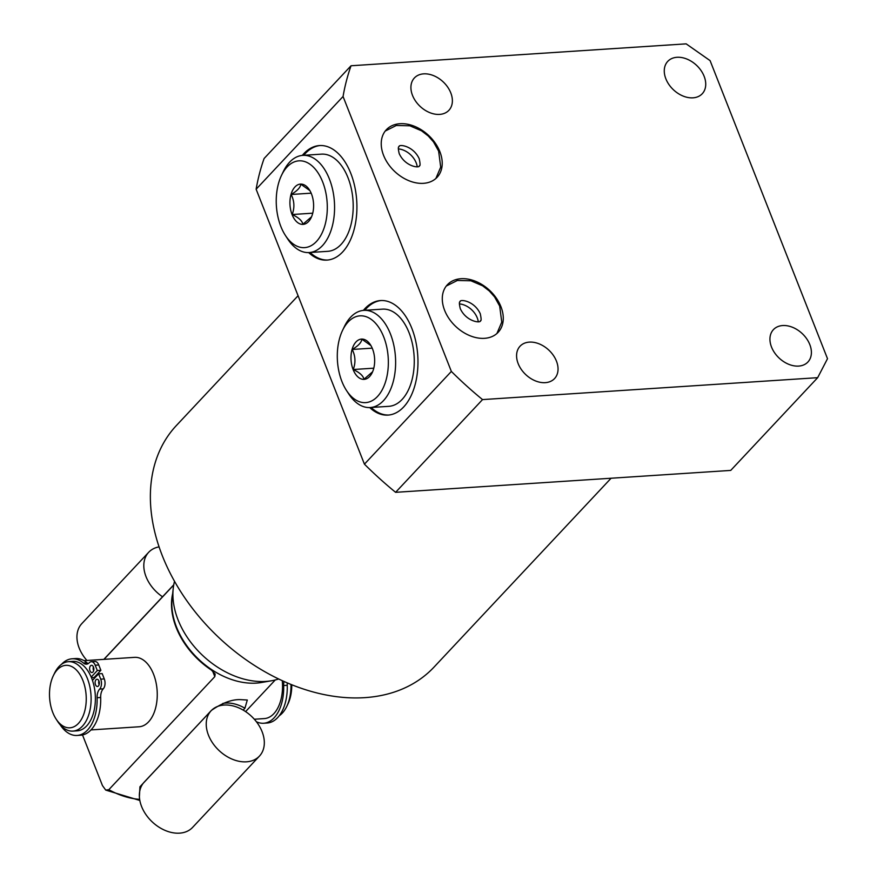 <?xml version="1.0" encoding="UTF-8"?>
<svg xmlns="http://www.w3.org/2000/svg" width="877" height="877" viewBox="0 0 877 877"><rect width="100%" height="100%" fill="white"/><g stroke="black" fill="none" stroke-linecap="round" stroke-linejoin="round"><path stroke-width="1.32" d="M282.262 680.651A34.784 20.346 86.3 0 1 264.383 718.581L254.319 719.239M256.38 721.727A38.413 22.473 -93.7 0 0 263.648 723.251A38.413 22.473 -93.7 0 0 283.666 685.518A10.283 6.018 86.3 0 1 284.016 681.451M263.648 723.251L267.222 723.01A38.413 22.473 -93.7 0 0 287.239 685.288A10.283 6.018 86.3 0 1 287.327 682.898M279.237 715.753A34.784 20.346 -93.7 0 0 286.779 706.402A34.784 20.346 -93.7 0 0 290.978 684.422M286.779 706.402L287.974 703.913A31.309 18.307 -93.7 0 0 291.756 684.74M84.006 660.666L134.576 657.355A34.784 20.346 86.3 0 1 153.563 674.227A34.784 20.346 86.3 0 1 139.114 726.77L91.011 729.916M95.505 677.143A34.784 20.346 86.3 0 0 95.187 676.386L94.135 677.504A32.602 19.075 86.3 0 1 94.453 678.261M91.449 677.68L94.135 677.504M91.197 677.066L97.303 670.543L95.209 665.215A7.235 4.232 -93.7 0 0 91.263 661.707A7.235 4.232 -93.7 0 0 89.29 662.727A10.283 6.018 86.3 0 1 86.483 664.174A10.283 6.018 86.3 0 1 83.447 663.034A38.413 22.473 -93.7 0 0 72.078 658.791A38.413 22.473 -93.7 0 0 61.533 664.295M95.187 676.386L100.877 670.313L97.303 670.543M60.206 724.819A38.413 22.473 -93.7 0 0 77.088 735.452L80.662 735.211A38.413 22.473 -93.7 0 0 100.68 697.489A10.283 6.018 86.3 0 1 103.245 688.84A7.235 4.232 -93.7 0 0 104.275 678.93L102.181 673.602L98.608 673.832L92.469 680.388M100.877 670.313L98.783 664.985A7.235 4.232 -93.7 0 0 94.837 661.466L91.263 661.707M88.248 663.593A10.283 6.018 86.3 0 1 87.02 662.804A38.413 22.473 -93.7 0 0 75.652 658.55L72.078 658.791M99.134 684.674A3.618 2.116 86.3 0 1 98.882 680.837M93.642 670.73A3.618 2.116 86.3 0 1 93.39 666.882M90.506 665.818A3.618 2.116 86.3 0 1 91.493 665.314A3.618 2.116 86.3 0 1 93.718 667.89A3.618 2.116 86.3 0 1 92.951 672.023A3.618 2.116 86.3 0 1 91.964 672.538A3.618 2.116 86.3 0 1 89.739 669.951A3.618 2.116 86.3 0 1 90.506 665.818M77.088 735.452A38.413 22.473 -93.7 0 0 97.106 697.719A10.283 6.018 86.3 0 1 99.671 689.07A7.235 4.232 -93.7 0 0 100.702 679.16L98.608 673.832M95.999 679.774A3.618 2.116 86.3 0 1 96.985 679.258A3.618 2.116 86.3 0 1 99.211 681.846A3.618 2.116 86.3 0 1 98.443 685.967A3.618 2.116 86.3 0 1 97.457 686.483A3.618 2.116 86.3 0 1 95.242 683.907A3.618 2.116 86.3 0 1 95.999 679.774M172.648 593.718A69.568 49.485 -136.8 0 0 211.423 670.083L215.161 674.051L214.821 676.627L108.825 789.684L105.733 790.089L102.445 785.551L82.515 734.959M173.712 585.014L104.012 659.351M139.388 796.722L139.947 786.768L211.39 710.414C222.473 702.773 232.284 699.177 240.824 699.649L247.303 700.021L244.924 708.221L243.17 710.085M271.651 680.738L261.598 682.481A69.568 49.485 -136.8 0 1 256.325 683.106A69.568 49.485 43.2 0 1 172.122 598.596L173.218 588.456A76.518 54.44 43.2 0 0 265.841 681.429A76.518 54.44 -136.8 0 0 271.651 680.738A76.518 54.44 -136.8 0 0 278.689 678.973M174.523 581.319A76.518 54.44 43.2 0 0 173.218 588.456M298.081 295.724L176.365 425.542A176.584 125.63 43.2 0 0 185.65 599.079A176.584 125.63 43.2 0 0 364.81 697.643A176.584 125.63 43.2 0 0 434.027 667.101L611.083 478.239M256.128 189.224A309.219 219.984 -136.8 0 1 264.109 158.496L351.041 65.764A309.219 219.984 43.2 0 0 343.06 96.492L451.359 371.431A309.219 219.984 43.2 0 0 482.536 399.594L817.66 377.68L730.727 470.412L395.604 492.326A309.219 219.984 -136.8 0 1 364.426 464.163L256.128 189.224L343.06 96.492M817.66 377.68L827.504 358.693L710.096 60.634L686.154 43.85L351.041 65.764M395.604 492.326L482.536 399.594M364.426 464.163L451.359 371.431M677.011 57.29A23.657 16.827 -136.8 0 1 701.008 70.489A23.657 16.827 -136.8 0 1 702.258 93.729A23.657 16.827 -136.8 0 1 692.983 97.829A23.657 16.827 -136.8 0 1 668.987 84.62A23.657 16.827 -136.8 0 1 667.748 61.379A23.657 16.827 -136.8 0 1 677.011 57.29M782.679 325.542A23.657 16.827 -136.8 0 1 806.676 338.752A23.657 16.827 -136.8 0 1 807.925 361.993A23.657 16.827 -136.8 0 1 798.651 366.082A23.657 16.827 -136.8 0 1 774.654 352.883A23.657 16.827 -136.8 0 1 773.415 329.642A23.657 16.827 -136.8 0 1 782.679 325.542M529.324 342.118A23.657 16.827 -136.8 0 1 553.321 355.317A23.657 16.827 -136.8 0 1 554.571 378.557A23.657 16.827 -136.8 0 1 545.297 382.657A23.657 16.827 -136.8 0 1 521.3 369.447A23.657 16.827 -136.8 0 1 520.061 346.207A23.657 16.827 -136.8 0 1 529.324 342.118M423.657 73.854A23.657 16.827 -136.8 0 1 447.654 87.064A23.657 16.827 -136.8 0 1 448.903 110.305A23.657 16.827 -136.8 0 1 439.629 114.394A23.657 16.827 -136.8 0 1 415.632 101.195A23.657 16.827 -136.8 0 1 414.393 77.954A23.657 16.827 -136.8 0 1 423.657 73.854M423.47 183.326A34.784 24.742 43.2 0 0 437.097 177.307A34.784 24.742 43.2 0 0 435.277 143.126A34.784 24.742 43.2 0 0 399.989 123.712A34.784 24.742 43.2 0 0 386.351 129.73A34.784 24.742 43.2 0 0 388.182 163.911A34.784 24.742 43.2 0 0 423.47 183.326M461.039 278.711A34.784 24.742 -136.8 0 1 496.327 298.125A34.784 24.742 -136.8 0 1 498.158 332.306A34.784 24.742 -136.8 0 1 484.521 338.325A34.784 24.742 -136.8 0 1 449.232 318.91A34.784 24.742 -136.8 0 1 447.402 284.729A34.784 24.742 -136.8 0 1 461.039 278.711M308.66 252.576A57.389 33.567 -93.7 0 0 326.968 260.096A57.389 33.567 -93.7 0 0 342.589 252.017A57.389 33.567 -93.7 0 0 354.747 186.516A57.389 33.567 -93.7 0 0 319.469 145.56A57.389 33.567 -93.7 0 0 303.848 153.65A57.389 33.567 -93.7 0 0 302.302 155.404M363.363 310.403A57.389 33.567 86.3 0 1 364.898 308.649A57.389 33.567 86.3 0 1 380.53 300.559A57.389 33.567 86.3 0 1 415.797 341.504A57.389 33.567 86.3 0 1 403.639 407.005A57.389 33.567 86.3 0 1 388.018 415.095A57.389 33.567 86.3 0 1 369.71 407.564M320.182 145.527A57.389 33.567 -93.7 0 0 305.251 153.563A57.389 33.567 86.3 0 0 303.716 155.306M327.669 260.041A57.389 33.567 86.3 0 1 310.074 252.488M309.164 252.554L327.801 251.326A48.695 28.481 -93.7 0 0 348.026 177.779A48.695 28.481 -93.7 0 0 321.442 154.144L302.817 155.372A48.695 28.481 86.3 0 1 329.401 178.996A48.695 28.481 -93.7 0 1 309.164 252.554A48.695 28.481 -93.7 0 1 287.689 238.961L285.431 235.485A43.477 25.433 -93.7 0 0 319.075 238.226A43.477 25.433 -93.7 0 0 322.67 181.945A43.477 25.433 86.3 0 0 281.495 175.378L283.293 171.64A48.695 28.481 86.3 0 1 302.817 155.372M285.431 235.485A43.477 25.433 -93.7 0 1 280.87 226.529A43.477 25.433 86.3 0 1 281.495 175.378M292.074 214.58A20.171 11.796 86.3 0 1 293.74 188.456A20.171 11.796 86.3 0 1 309.351 189.739A20.171 11.796 86.3 0 1 311.467 193.894A20.171 11.796 -93.7 0 1 311.171 217.628A20.171 11.796 -93.7 0 1 292.074 214.58M309.877 190.605L300.8 184.181C300.493 187.426 297.27 190.857 291.142 194.475C294.398 200.965 294.749 207.652 292.194 214.525C298.662 217.584 302.225 220.84 302.883 224.282L311.554 216.783M292.194 214.525L312.738 213.177M291.142 194.475L311.171 193.17M364.777 310.305A57.389 33.567 -93.7 0 1 366.301 308.551A57.389 33.567 86.3 0 1 381.232 300.526M371.124 407.487A57.389 33.567 -93.7 0 0 388.719 415.029M382.504 309.142A48.695 28.481 86.3 0 1 409.088 332.767A48.695 28.481 86.3 0 1 388.862 406.325L370.226 407.542A48.695 28.481 -93.7 0 0 390.451 333.984A48.695 28.481 86.3 0 0 363.867 310.359L382.504 309.142M342.556 330.377A43.477 25.433 86.3 0 1 383.72 336.932A43.477 25.433 -93.7 0 1 380.125 393.225A43.477 25.433 -93.7 0 1 346.481 390.473A43.477 25.433 -93.7 0 1 341.92 381.517A43.477 25.433 86.3 0 1 342.556 330.377L344.343 326.639A48.695 28.481 86.3 0 1 363.867 310.359M346.481 390.473L348.75 393.948A48.695 28.481 -93.7 0 0 370.226 407.542M353.124 369.568A20.171 11.796 -93.7 0 0 372.221 372.615A20.171 11.796 -93.7 0 0 372.517 348.882A20.171 11.796 86.3 0 0 370.401 344.727A20.171 11.796 86.3 0 0 354.79 343.455A20.171 11.796 86.3 0 0 353.124 369.568M370.938 345.593L361.85 339.169C361.543 342.414 358.32 345.845 352.203 349.463C355.459 355.963 355.799 362.639 353.245 369.524C359.713 372.582 363.286 375.827 363.944 379.27L372.604 371.771M352.203 349.463L372.221 348.158M353.245 369.524L373.788 368.176M417.211 166.608A17.387 12.377 43.2 0 0 398.322 148.893M459.373 303.891A17.387 12.377 -136.8 0 1 478.261 321.596M72.703 661.401A34.784 20.346 86.3 0 1 91.69 678.283A34.784 20.346 -93.7 0 1 77.242 730.815L72.966 731.1A34.784 20.346 -93.7 0 0 87.415 678.557A34.784 20.346 86.3 0 0 68.428 661.686L72.703 661.401M53.289 675.794A31.309 18.307 86.3 0 1 82.92 680.53A31.309 18.307 -93.7 0 1 80.333 721.047A31.309 18.307 -93.7 0 1 56.117 719.074A31.309 18.307 -93.7 0 1 52.828 712.628A31.309 18.307 86.3 0 1 53.289 675.794L54.484 673.306A34.784 20.346 86.3 0 1 68.428 661.686M56.117 719.074L57.619 721.387A34.784 20.346 -93.7 0 0 72.966 731.1M162.541 596.777A33.129 23.569 -136.8 0 1 148.684 552.291A33.129 23.569 -136.8 0 1 159.055 546.875M86.933 660.469A33.129 23.569 -136.8 0 1 81.813 623.624L148.684 552.291M211.105 710.776A33.129 23.569 43.2 0 1 224.095 705.042A33.129 23.569 -136.8 0 1 257.706 723.536A33.129 23.569 -136.8 0 1 259.449 756.095A33.129 23.569 -136.8 0 1 246.459 761.817A33.129 23.569 43.2 0 1 212.848 743.323A33.129 23.569 43.2 0 1 211.105 710.776L144.234 782.098A33.129 23.569 43.2 0 0 145.977 814.656A33.129 23.569 43.2 0 0 179.588 833.15A33.129 23.569 -136.8 0 0 192.578 827.417L259.449 756.095M283.666 685.518L287.239 685.288M104.275 678.93L100.702 679.16M103.245 688.84L99.671 689.07M100.68 697.489L97.106 697.719M87.02 662.804L83.447 663.034M98.783 664.985L95.209 665.215M214.821 676.627L212.563 670.916M222.813 703.442A33.129 23.569 -136.8 0 1 244.924 708.221M108.825 789.684A69.568 49.485 43.2 0 0 139.651 799.364M275.246 679.971L245.593 711.609M173.745 584.816L103.859 659.361M139.827 800.46L105.733 790.089M419.37 165.709C420.16 168.406 405.382 167.036 399.221 153.661C398.114 148.98 398.07 146.656 399.068 146.678C398.279 143.981 413.056 145.363 419.217 158.737C420.28 163.791 420.335 166.115 419.37 165.709M435.869 178.502L440.703 167.123L438.632 151.085L433.501 141.899L428.261 136.001L421.574 130.826L409.855 125.795L396.283 125.477L385.244 131.046M446.294 286.034L457.345 280.476L470.905 280.783L482.635 285.814L489.322 291L494.562 296.897L499.682 306.073L501.754 322.122L496.919 333.501M460.272 308.649C459.175 303.979 459.12 301.655 460.118 301.677C459.329 298.98 474.106 300.362 480.267 313.725C481.33 318.779 481.385 321.103 480.421 320.708C481.21 323.405 466.432 322.023 460.272 308.649"/></g></svg>
